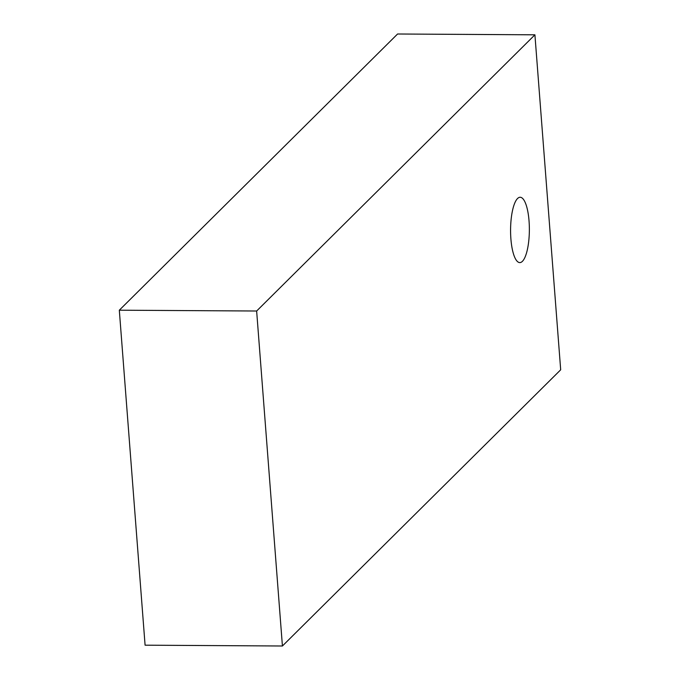 <?xml version="1.0" encoding="UTF-8"?>
<svg xmlns="http://www.w3.org/2000/svg" width="680" height="680" viewBox="0 0 680 680"><rect width="100%" height="100%" fill="white"/><g stroke="black" fill="none" stroke-linecap="round" stroke-linejoin="round"><path stroke-width="1.02" d="M282.421 646L145.087 645.184L119.314 310.199L397.579 34L534.913 34.816L560.685 369.801L282.421 646L256.64 311.015L534.913 34.816M119.314 310.199L256.64 311.015M510.901 238.935A32.674 9.393 90.3 0 0 519.784 262.599A32.674 9.393 90.3 0 0 529.363 229.984A32.674 9.393 90.3 0 0 520.166 197.26A32.674 9.393 90.3 0 0 510.901 238.935"/></g></svg>
